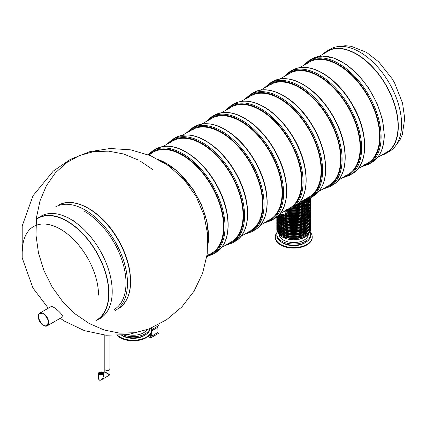 <?xml version="1.0" encoding="UTF-8"?>
<svg xmlns="http://www.w3.org/2000/svg" width="426" height="426" viewBox="0 0 426 426"><rect width="100%" height="100%" fill="white"/><g stroke="black" fill="none" stroke-linecap="round" stroke-linejoin="round"><path stroke-width="0.64" d="M387.08 151.997A58.516 33.782 -120 0 0 388.448 151.331M381.265 155.357A59.076 34.107 -120 0 0 386.062 153.371L389.364 151.459A59.076 34.107 -120 0 0 389.364 83.246A59.076 34.107 -120 0 0 330.294 49.139L326.987 51.051A59.076 34.107 -120 0 0 322.865 54.208M386.062 153.371A59.076 34.107 -120 0 0 386.062 85.157A59.076 34.107 -120 0 0 326.987 51.051M382.521 154.633A58.745 33.92 -120 0 0 385.897 153.083A58.745 33.92 -120 0 0 385.897 85.248A58.745 33.92 -120 0 0 327.152 51.333A58.745 33.92 -120 0 0 324.122 53.484M385.727 152.78A58.745 33.92 -120 0 0 387.458 152.087M328.797 50.481A58.745 33.92 -120 0 0 327.328 51.637M47.137 325.853A7.359 4.249 60 0 1 39.778 321.603A7.359 4.249 60 0 1 39.778 313.11A7.359 4.249 60 0 1 45.449 315.08A7.359 4.249 60 0 1 48.66 322.482A7.359 4.249 60 0 1 47.137 325.853L62.441 317.019C65.013 316.571 53.474 305.309 51.029 306.613M152.78 169.591L140.287 161.108L152.78 169.591M48.292 308.195L32.962 288.029L22.2 257.895L22.211 225.908L32.994 195.79L53.303 171.066L70.386 159.372L89.684 151.704L110.174 148.488L130.835 149.861L150.682 155.746L168.776 165.868L184.213 179.74L196.2 196.631L203.916 214.853L207.643 234.327L207.185 254.125L202.579 273.364L194.027 291.203L181.897 306.869L166.715 319.633L149.238 328.893L134.802 332.743L119.584 333.116L104.173 329.99L89.156 323.488L75.109 313.866L62.579 301.486L52.047 286.826L43.91 270.446L38.484 252.985L35.981 235.104L36.492 217.494L40.001 200.838L46.375 185.763L55.364 172.86L66.621 162.62L79.726 155.437L93.763 151.64L108.555 151.145L123.561 153.962L138.237 159.99L123.561 153.962L108.555 151.145L93.763 151.64L79.726 155.437L66.621 162.62L55.364 172.86L46.375 185.763L40.001 200.838L36.492 217.494L35.981 235.104L38.484 252.985L43.91 270.446L52.047 286.826L62.579 301.486L75.109 313.866L89.156 323.488L104.173 329.99L119.584 333.116L134.802 332.743L149.238 328.893L127.981 334.623L105.978 335.219L84.444 330.661L64.571 321.193L60.236 318.291M37.6 218.517A58.735 33.91 60 0 1 96.51 252.325A58.735 33.91 60 0 1 96.335 320.251M37.605 218.123A59.076 34.107 60 0 1 96.681 252.229A59.076 34.107 60 0 1 96.681 320.443M40.912 216.216A59.076 34.107 60 0 1 99.982 250.323A59.076 34.107 60 0 1 99.982 318.536M252.655 94.902A58.399 33.718 -120 0 0 251.857 95.531M309.974 196.194A58.399 33.718 -120 0 0 310.921 195.816M306.006 198.484A58.399 33.718 -120 0 0 309.004 197.073A58.399 33.718 -120 0 0 317.956 150.282A58.399 33.718 -120 0 0 279.807 98.821A58.399 33.718 -120 0 0 250.61 95.93A58.399 33.718 -120 0 0 247.889 97.82M271.367 84.268A58.399 33.718 60 0 1 272.166 83.634M330.427 184.549A58.399 33.718 60 0 1 329.479 184.932M267.4 86.558A58.399 33.718 60 0 1 270.116 84.662A58.399 33.718 60 0 1 328.515 118.38A58.399 33.718 60 0 1 328.515 185.811A58.399 33.718 60 0 1 325.517 187.216M43.457 313.845L40.033 313.509C35.379 315.687 42.664 328.35 46.892 325.421C49.379 321.934 48.234 318.073 43.457 313.845M72.91 220.647A7.359 4.249 180 0 0 73.629 220.785L72.058 220.104M69.667 218.698L68.554 217.856A7.359 4.249 180 0 0 68.751 218.203M389.939 150L389.066 150.277M348.99 173.664A58.399 33.718 -120 0 0 349.938 173.286M291.677 72.372A58.399 33.718 -120 0 0 290.873 73.006M345.028 175.954A58.399 33.718 -120 0 0 348.026 174.548A58.399 33.718 -120 0 0 348.026 107.118A58.399 33.718 -120 0 0 289.627 73.4A58.399 33.718 -120 0 0 286.911 75.296M368.501 162.402A58.399 33.718 -120 0 0 369.448 162.024M311.188 61.11A58.399 33.718 -120 0 0 310.384 61.738M364.539 164.692A58.399 33.718 -120 0 0 367.537 163.286A58.399 33.718 -120 0 0 367.537 95.85A58.399 33.718 -120 0 0 309.138 62.137A58.399 33.718 -120 0 0 306.422 64.028M290.463 207.457A58.399 33.718 -120 0 0 291.411 207.079M233.144 106.165A58.399 33.718 -120 0 0 232.346 106.798M286.496 209.746A58.399 33.718 -120 0 0 289.494 208.341A58.399 33.718 -120 0 0 289.494 140.91A58.399 33.718 -120 0 0 231.1 107.192A58.399 33.718 -120 0 0 228.379 109.083M208.868 120.35A58.399 33.718 60 0 1 211.589 118.455A58.399 33.718 60 0 1 240.786 121.351A58.399 33.718 60 0 1 278.934 172.807A58.399 33.718 60 0 1 269.983 219.603A58.399 33.718 60 0 1 266.985 221.009M271.9 218.341A58.399 33.718 60 0 1 270.952 218.724M212.835 118.061A58.399 33.718 60 0 1 213.639 117.427M189.362 131.613A58.399 33.718 60 0 1 192.078 129.722A58.399 33.718 60 0 1 221.275 132.614A58.399 33.718 60 0 1 259.423 184.075A58.399 33.718 60 0 1 250.472 230.865A58.399 33.718 60 0 1 247.474 232.276M252.389 229.609A58.399 33.718 60 0 1 251.441 229.987M193.324 129.323A58.399 33.718 60 0 1 194.128 128.695M169.852 142.875A58.399 33.718 60 0 1 172.567 140.985A58.399 33.718 60 0 1 201.764 143.876A58.399 33.718 60 0 1 239.918 195.337A58.399 33.718 60 0 1 230.967 242.133A58.399 33.718 60 0 1 227.969 243.539M232.878 240.871A58.399 33.718 60 0 1 231.93 241.249M173.813 140.591A58.399 33.718 60 0 1 174.617 139.957M150.341 154.143A58.399 33.718 60 0 1 153.056 152.247A58.399 33.718 60 0 1 182.253 155.139A58.399 33.718 60 0 1 220.407 206.599A58.399 33.718 60 0 1 211.456 253.395A58.399 33.718 60 0 1 208.458 254.801M213.367 252.133A58.399 33.718 60 0 1 212.42 252.517M154.303 151.853A58.399 33.718 60 0 1 155.107 151.219M113.902 309.718A58.399 33.718 -120 0 0 122.853 262.922A58.399 33.718 -120 0 0 84.705 211.461M117.304 335.56A18.451 10.655 0 0 0 138.061 340.443A18.451 10.655 0 0 0 151.667 330.161L151.667 329.591A18.451 10.655 0 0 0 151.454 327.972M117.906 335.539A18.451 10.655 0 0 0 138.604 339.778A18.451 10.655 0 0 0 151.667 329.591M121.724 335.321A15.182 8.765 0 0 0 145.197 334.974M121.847 335.31A16.933 9.777 0 0 0 139.707 337.094A16.933 9.777 0 0 0 150.128 328.531M127.8 334.65A14.601 8.429 0 0 0 146.863 329.809M123.987 335.118A16.933 9.777 0 0 0 149.888 328.632M303.642 205.971L303.482 205.007L304.313 204.645M303.695 205.582L304.393 205.343L303.669 205.998L303.482 205.007M304.622 205.524L304.622 204.427L305.064 204.145L305.378 204.235L305.229 205.172C305.091 204.123 304.941 204.208 304.782 205.433L304.553 204.389L305.272 204.097M304.782 205.433C304.941 204.208 305.091 204.123 305.229 205.172L305.165 205.135C305.027 204.086 304.878 204.171 304.712 205.391M305.522 204.283C306.454 203.846 306.459 203.974 305.538 204.666L305.698 204.549C306.283 204.033 306.278 203.921 305.682 204.214L305.458 204.246C306.39 203.809 306.395 203.937 305.474 204.629L305.628 204.512C306.219 203.995 306.214 203.884 305.612 204.176M305.607 204.821L306.294 204.315L306.182 203.596M306.438 203.756C307.396 203.266 307.402 203.394 306.454 204.139L306.608 204.022C307.199 203.506 307.194 203.394 306.592 203.687L306.374 203.713C307.332 203.223 307.338 203.351 306.39 204.102L306.544 203.985C307.13 203.463 307.125 203.351 306.528 203.649M306.523 204.288L307.21 203.788L307.098 203.069M307.513 203.703L307.348 203.277L307.987 202.664M307.418 203.143L308.152 202.499L307.545 203.724L307.412 203.314L308.115 202.909L307.418 203.143L307.497 202.76L308.12 202.488M302.993 206.589L301.523 205.683L301.363 204.949M296.235 205.795A16.933 9.777 0 0 0 302.859 204.368L303.781 203.66A16.933 9.777 0 0 0 307.412 201.562L308.041 201.376A16.933 9.777 0 0 0 310.421 197.877L308.089 201.397L308.387 201.573A1.635 0.943 -60 0 1 308.722 202.318L308.387 201.573A1.635 0.943 -60 0 0 307.567 201.652L307.412 201.562M281.453 214.645A6.539 3.775 -120 0 0 284.808 215.018L286.709 213.916M286.464 213.852C297.002 217.084 311.161 212.015 310.692 204.933A16.933 9.777 0 0 1 286.501 213.767L288.157 212.153L288.37 211.36M287.412 211.152C297.896 213.895 311.118 208.831 310.692 201.993A16.933 9.777 0 0 1 287.337 211.04L287.337 210.817M293.328 207.744A16.699 9.644 180 0 0 302.503 206.317L302.859 206.541A16.933 9.777 180 0 1 292.79 208.058M307.583 203.372L308.11 203.069L307.593 203.516M307.513 203.335L308.041 203.026M306.608 204.022C307.199 203.506 307.194 203.394 306.592 203.687M305.698 204.549C306.283 204.033 306.278 203.921 305.682 204.214M303.552 205.044L304.281 204.624M303.749 205.071C304.553 204.576 304.553 204.762 303.759 205.62L304.169 205.369M303.759 205.62L304.393 205.343M304.201 204.837L303.759 205.476L304.207 204.842M303.695 205.433L304.137 204.799M277.188 232.207A18.451 10.655 0 0 0 275.308 236.899L275.308 237.468A18.451 10.655 0 0 0 293.759 248.124A18.451 10.655 0 0 0 312.215 237.468L312.215 236.899A18.451 10.655 0 0 0 310.33 232.207M275.308 236.899A18.451 10.655 0 0 0 293.759 247.554A18.451 10.655 0 0 0 312.215 236.899M281.778 242.282A15.182 8.765 0 0 0 305.74 242.282M277.56 231.377A16.933 9.777 0 0 0 276.825 234.225L276.825 235.37A16.933 9.777 0 0 0 293.759 245.152A16.933 9.777 0 0 0 310.692 235.37L310.692 234.225A16.933 9.777 0 0 0 309.958 231.377M279.163 234.215A14.601 8.429 0 0 0 293.759 242.559A14.601 8.429 0 0 0 308.36 234.215M276.825 234.225A16.933 9.777 0 0 0 293.759 244.007A16.933 9.777 0 0 0 310.692 234.225M285.116 236.968A15.613 9.015 0 0 0 302.401 236.968M281.943 235.557A15.847 9.148 0 0 0 305.575 235.557M104.924 369.496A2.572 1.486 180 0 1 104.817 369.065A2.572 1.486 0 0 0 106.404 370.434A2.572 1.486 0 0 0 109.205 370.114A2.572 1.486 0 0 0 109.956 369.065A2.572 1.486 180 0 1 107.762 370.535A2.572 1.486 180 0 1 104.924 369.496M99.375 380.056L101.228 379.955L109.956 374.784L104.817 371.813L104.817 369.065A2.572 1.486 0 0 1 104.934 368.623M109.956 335.496L109.956 369.065A2.572 1.486 0 0 0 109.839 368.623M99.38 372.335A2.572 1.486 -0 0 0 98.539 373.432L98.539 378.405C99.21 380.828 100.674 380.727 102.927 378.107L103.678 375.439L103.678 373.432A2.572 1.486 -0 0 0 102.842 372.335M98.539 378.405C98.731 380.114 99.625 380.631 101.228 379.955L102.927 378.107L103.678 374.576M109.839 374.986L104.7 372.015L103.433 372.75M101.883 373.24L101.484 373.336L101.883 373.24M101.841 373.788L101.441 373.884L101.841 373.788M101.484 374.22L101.084 374.316L101.484 374.22M100.658 374.166L100.259 374.262L100.658 374.166M101.079 373.858L100.68 373.953L101.079 373.858M101.436 373.501L101.042 373.591L101.436 373.501M101.723 372.888L101.324 372.984L101.723 372.888M102.512 373.032L102.112 373.128L102.512 373.032M103.129 373.267L102.735 373.362L103.129 373.267M103.039 372.793L102.639 372.888L103.039 372.793M102.597 372.383L102.197 372.478L102.597 372.383M102.16 372.638L101.761 372.734L102.16 372.638M102.858 373.719L102.458 373.815L102.858 373.719M102.389 373.474L101.99 373.57L102.389 373.474M102.267 374.06L101.873 374.156L102.267 374.06M99.956 373.911L99.556 374.007L99.956 373.911M100.392 373.655L99.993 373.751L100.392 373.655M100.829 373.405L100.429 373.501L100.829 373.405M101.276 373.149L100.877 373.24L101.276 373.149M101.111 372.793L100.712 372.888L101.111 372.793M101.468 372.436L101.074 372.532L101.468 372.436M101.894 372.127L101.494 372.223L101.894 372.127M101.063 372.074L100.669 372.17L101.063 372.074M100.706 372.505L100.307 372.601L100.706 372.505M100.28 372.233L99.881 372.329L100.28 372.233M100.664 373.054L100.264 373.149L100.664 373.054M100.163 372.819L99.764 372.915L100.163 372.819M99.695 372.574L99.295 372.67L99.695 372.574M100.041 373.261L99.641 373.357L100.041 373.261M99.418 373.027L99.018 373.123L99.418 373.027M99.514 373.501L99.114 373.597L99.514 373.501M99.551 373.666L99.141 373.666M102.41 373.65L102.043 373.655M101.926 373.4L101.516 373.4M101.883 373.948L101.473 373.948M101.526 374.379L101.116 374.379M100.696 374.326L100.286 374.326M101.116 374.017L100.712 374.017M101.479 373.661L101.069 373.661M101.761 373.048L101.351 373.048M102.549 373.192L102.139 373.192M103.172 373.426L102.762 373.426M103.076 372.952L102.671 372.952M102.634 372.542L102.224 372.542M102.197 372.798L101.787 372.798M102.895 373.879L102.485 373.879M102.426 373.634L102.016 373.634M102.309 374.22L101.899 374.22M99.993 374.071L99.583 374.071M100.429 373.815L100.019 373.815M100.866 373.565L100.461 373.565M101.313 373.309L100.903 373.309M101.154 372.958L100.744 372.958M101.51 372.596L101.1 372.596M101.931 372.287L101.521 372.287M101.106 372.233L100.696 372.233M100.749 372.665L100.339 372.665M100.323 372.393L99.913 372.393M100.706 373.213L100.296 373.213M100.201 372.979L99.79 372.979M99.732 372.734L99.322 372.734M100.078 373.421L99.668 373.421M99.455 373.187L99.05 373.187M150.682 333.59L150.682 337.893L158.941 333.127L158.941 325.496L151.667 329.697M151.677 330.837L157.95 327.211L157.95 332.552L151.677 336.178L151.677 330.837M158.941 325.496L157.908 324.894M150.682 337.893L148.141 336.423M157.95 332.552L157.87 327.259M151.677 336.082L157.87 332.504M394.716 83.267A53.804 31.066 -120 0 0 392.021 78.608L394.716 83.267L402.527 103.065L404.7 118.391L402.32 134.653L399.913 140.053L394.843 146.816M22.429 251.164A53.804 31.066 60 0 1 60.476 229.199A53.804 31.066 60 0 1 98.518 295.096M313.174 196.285C324.468 188.761 328.121 174.745 324.127 154.239C321.683 143.227 317.146 132.593 310.517 122.342C294.563 97.208 268.375 83.368 253.374 92.714A59.8 34.527 -120 0 1 313.174 127.236A59.8 34.527 -120 0 1 313.174 196.285L310.203 198.005A59.8 34.527 -120 0 0 310.203 128.956A59.8 34.527 -120 0 0 250.403 94.428L244.593 99.402M304.468 199.693A59.097 34.123 -120 0 0 309.356 129.44A59.097 34.123 -120 0 0 246.068 98.55M272.885 81.446L269.914 83.166A59.8 34.527 60 0 1 329.713 117.688A59.8 34.527 60 0 1 329.713 186.737L332.685 185.022A59.8 34.527 60 0 0 332.685 115.973A59.8 34.527 60 0 0 272.885 81.446C285.053 75.429 299.015 79.273 314.777 92.985C323.568 101.058 330.794 110.882 336.455 122.459C349.389 148.429 347.898 176.87 332.685 185.022M265.579 87.282A59.097 34.123 60 0 1 328.867 118.178A59.097 34.123 60 0 1 323.978 188.43M352.195 173.76A59.8 34.527 -120 0 0 361.36 125.84A59.8 34.527 -120 0 0 322.296 73.144A59.8 34.527 -120 0 0 292.396 70.184C300.926 65.583 311.012 66.562 322.647 73.112C334.293 80.04 344.267 90.589 352.563 104.753C368.767 132.06 368.841 164.995 352.195 173.76L349.219 175.475A59.8 34.527 -120 0 0 358.388 127.555A59.8 34.527 -120 0 0 319.324 74.864A59.8 34.527 -120 0 0 289.424 71.898L283.615 76.872M343.489 177.168A59.097 34.123 -120 0 0 358.548 131.932A59.097 34.123 -120 0 0 318.829 75.721A59.097 34.123 -120 0 0 285.09 76.02M371.706 162.492A59.8 34.527 -120 0 0 384.087 135.122A59.8 34.527 -120 0 0 357.989 74.939A59.8 34.527 -120 0 0 311.907 58.921L322.04 56.078L333.819 57.989L346.231 64.427L358.25 74.822L368.868 88.278L377.18 103.651L382.473 119.621L384.295 134.834C384.151 148.184 379.955 157.407 371.706 162.492L368.73 164.212A59.8 34.527 -120 0 0 381.116 136.837A59.8 34.527 -120 0 0 355.012 76.659A59.8 34.527 -120 0 0 308.935 60.636L303.126 65.609M363 165.9A59.097 34.123 -120 0 0 380.125 136.837A59.097 34.123 -120 0 0 351.306 74.332A59.097 34.123 -120 0 0 304.601 64.757M293.663 207.553A59.8 34.527 -120 0 0 302.833 159.633A59.8 34.527 -120 0 0 263.763 106.937A59.8 34.527 -120 0 0 233.863 103.976C242.399 99.375 252.48 100.355 264.115 106.905C275.76 113.833 285.734 124.376 294.031 138.546C310.234 165.852 310.309 198.788 293.663 207.553L290.692 209.267A59.8 34.527 -120 0 0 299.856 161.347A59.8 34.527 -120 0 0 260.792 108.657A59.8 34.527 -120 0 0 230.892 105.691L225.082 110.664M284.957 210.961A59.097 34.123 -120 0 0 300.021 165.725A59.097 34.123 -120 0 0 260.297 109.514A59.097 34.123 -120 0 0 226.563 109.812M214.358 115.238A59.8 34.527 60 0 1 274.152 149.766A59.8 34.527 60 0 1 274.152 218.815L271.181 220.53A59.8 34.527 60 0 0 271.181 151.48A59.8 34.527 60 0 0 211.381 116.958L214.358 115.238C226.52 109.221 240.488 113.066 256.25 126.778C264.562 134.403 271.5 143.647 277.065 154.516C290.851 180.896 289.744 210.497 274.152 218.815M207.052 121.075A59.097 34.123 60 0 1 270.334 151.97A59.097 34.123 60 0 1 265.446 222.223M194.847 126.506A59.8 34.527 60 0 1 254.641 161.028A59.8 34.527 60 0 1 254.641 230.077L251.67 231.797A59.8 34.527 60 0 0 251.67 162.748A59.8 34.527 60 0 0 191.87 128.221L194.847 126.506C207.015 120.483 220.977 124.333 236.739 138.04C245.051 145.665 251.99 154.915 257.554 165.783C271.341 192.158 270.233 221.76 254.641 230.077M187.541 132.342A59.097 34.123 60 0 1 250.823 163.233A59.097 34.123 60 0 1 245.935 233.485M175.336 137.768A59.8 34.527 60 0 1 235.136 172.296A59.8 34.527 60 0 1 235.136 241.345L232.159 243.06A59.8 34.527 60 0 0 232.159 174.01A59.8 34.527 60 0 0 172.36 139.483L175.336 137.768C187.504 131.751 201.466 135.596 217.228 149.308C225.54 156.933 232.479 166.177 238.043 177.046C251.835 203.426 250.722 233.027 235.136 241.345M168.03 143.605A59.097 34.123 60 0 1 231.313 174.5A59.097 34.123 60 0 1 226.43 244.753M155.825 149.031A59.8 34.527 60 0 1 215.625 183.558A59.8 34.527 60 0 1 215.625 252.607L212.649 254.322A59.8 34.527 60 0 0 212.649 185.273A59.8 34.527 60 0 0 152.854 150.751L155.825 149.031C167.993 143.014 181.955 146.858 197.717 160.57C206.03 168.195 212.968 177.44 218.538 188.308C232.324 214.688 231.211 244.29 215.625 252.607M153.056 152.247L148.52 154.867A59.097 34.123 60 0 1 211.807 185.763A59.097 34.123 60 0 1 206.919 256.015L211.456 253.395M207.941 244.077A59.8 34.527 -120 0 0 159.372 159.952M115.1 310.645A59.8 34.527 -120 0 0 115.1 241.595A59.8 34.527 -120 0 0 55.3 207.068M118.071 308.93A59.8 34.527 -120 0 0 118.071 239.875A59.8 34.527 -120 0 0 58.277 205.353C73.272 196.008 99.466 209.853 115.414 234.982C122.044 245.232 126.581 255.866 129.025 266.878C133.018 287.385 129.371 301.4 118.071 308.93M304.036 203.921L307.668 201.823A1.496 0.863 -60 0 1 308.722 202.435L308.722 202.627A1.496 0.863 -60 0 1 307.668 204.453L304.036 206.551A1.496 0.863 -60 0 1 302.977 205.944L302.977 205.753A1.496 0.863 -60 0 1 304.036 203.921L303.781 203.66M308.999 200.438A15.767 9.106 180 0 1 308.355 201.551M310.458 197.856A16.699 9.644 180 0 1 308.765 202.339M301.523 205.683A15.533 8.967 180 0 1 294.771 206.866M296.155 205.854A16.699 9.644 0 0 0 302.503 204.528M291.581 208.756A16.933 9.777 0 0 0 310.692 199.059L310.666 197.733A16.933 9.777 180 0 1 310.692 198.298A16.933 9.777 180 0 1 308.743 202.856M310.011 198.111A16.933 9.777 180 0 1 297.252 204.927M282.544 215.194A16.933 9.777 0 0 0 300.719 216.786A16.933 9.777 0 0 0 310.692 207.872L310.692 207.105A16.933 9.777 180 0 1 301.73 215.732A16.933 9.777 180 0 1 284.328 215.226M310.591 206.03A16.933 9.777 180 0 1 310.692 207.105L310.591 206.019M308.999 209.251A15.767 9.106 180 0 1 285.447 214.651M310.453 206.605A16.699 9.644 180 0 1 302.018 215.295A16.699 9.644 180 0 1 284.765 215.039M308.046 210.247A15.533 8.967 180 0 1 285.819 214.432M286.544 213.82A16.699 9.644 0 0 0 305.65 211.892M310.692 204.933L310.591 203.085A16.933 9.777 180 0 1 310.692 204.171A16.933 9.777 180 0 1 286.927 213.117M308.999 206.312A15.767 9.106 180 0 1 287.901 212.43M310.453 203.665A16.699 9.644 180 0 1 287.188 212.846M308.046 207.313A15.533 8.967 180 0 1 288.157 212.153M287.518 211.131A16.699 9.644 0 0 0 305.65 208.958M310.692 201.993L310.591 200.145A16.933 9.777 180 0 1 310.692 201.232A16.933 9.777 180 0 1 288.232 210.476M308.999 203.378A15.767 9.106 180 0 1 289.648 209.832M310.453 200.731A16.699 9.644 180 0 1 288.769 210.247M308.046 204.374A15.533 8.967 180 0 1 290.143 209.571M291.496 208.804A16.699 9.644 0 0 0 305.65 206.019M301.826 205.928A15.767 9.106 180 0 1 294.244 207.201M307.966 199.118A15.767 9.106 180 0 1 298.317 203.884M309.5 198.388A16.699 9.644 180 0 1 297.657 204.544M307.279 199.395A15.533 8.967 180 0 1 298.695 203.479M299.872 202.35A16.699 9.644 0 0 0 305.65 200.145M300 202.275A16.933 9.777 0 0 0 306.342 199.73M303.323 200.492A16.933 9.777 180 0 1 302.657 200.742M281.836 235.45A16.795 9.697 0 0 0 305.687 235.45M281.783 234.502A16.933 9.777 180 0 1 276.825 227.59A16.933 9.777 180 0 1 276.921 226.547L276.825 228.506A16.933 9.777 0 0 0 293.759 238.283A16.933 9.777 0 0 0 310.692 228.506L310.692 227.59A16.933 9.777 180 0 1 300.239 236.622A16.933 9.777 180 0 1 281.783 234.502M310.597 226.547A16.933 9.777 180 0 1 310.692 227.59L310.602 226.547M308.999 229.811A15.767 9.106 180 0 1 297.859 236.265A15.767 9.106 180 0 1 282.608 233.911A15.767 9.106 180 0 1 278.519 229.811M310.527 226.893A16.795 9.697 180 0 1 300.649 236.318A16.795 9.697 180 0 1 281.884 234.332A16.795 9.697 180 0 1 276.996 226.893M308.046 230.807A15.533 8.967 180 0 1 282.773 233.629A15.533 8.967 180 0 1 279.477 230.807M281.868 232.452A16.699 9.644 0 0 0 305.65 232.452M281.783 231.643A16.933 9.777 180 0 1 276.825 224.731A16.933 9.777 180 0 1 276.927 223.65L276.825 225.492A16.933 9.777 0 0 0 293.759 235.269A16.933 9.777 0 0 0 310.692 225.492L310.692 224.731A16.933 9.777 180 0 1 300.239 233.762A16.933 9.777 180 0 1 281.783 231.643M310.591 223.65A16.933 9.777 180 0 1 310.692 224.731L310.591 223.645M308.999 226.872A15.767 9.106 180 0 1 297.859 233.331A15.767 9.106 180 0 1 282.608 230.977A15.767 9.106 180 0 1 278.519 226.872M310.453 224.225A16.699 9.644 180 0 1 300.399 233.384A16.699 9.644 180 0 1 281.948 231.355A16.699 9.644 180 0 1 277.065 224.225M308.046 227.873A15.533 8.967 180 0 1 282.773 230.69A15.533 8.967 180 0 1 279.477 227.873M281.868 229.518A16.699 9.644 0 0 0 305.65 229.518M276.825 222.553A16.933 9.777 0 0 0 293.759 232.335A16.933 9.777 0 0 0 310.692 222.553L310.692 221.792A16.933 9.777 180 0 1 300.239 230.828A16.933 9.777 180 0 1 281.783 228.709A16.933 9.777 180 0 1 276.825 221.792A16.933 9.777 180 0 1 276.921 220.748L276.825 222.553C275.872 235.322 311.646 235.322 310.692 222.553M310.597 220.748A16.933 9.777 180 0 1 310.692 221.792L310.602 220.743M308.941 224.06A15.767 9.106 180 0 1 282.608 228.038A15.767 9.106 180 0 1 278.577 224.06M310.458 221.344A16.699 9.644 180 0 1 300.357 230.461A16.699 9.644 180 0 1 281.948 228.421A16.699 9.644 180 0 1 277.065 221.344M307.923 225.093A15.533 8.967 180 0 1 282.773 227.75A15.533 8.967 180 0 1 279.594 225.093M281.836 226.637A16.795 9.697 0 0 0 305.687 226.637M276.825 219.694A16.933 9.777 0 0 0 293.759 229.47A16.933 9.777 0 0 0 310.692 219.694L310.692 218.778A16.933 9.777 180 0 1 300.239 227.814A16.933 9.777 180 0 1 281.783 225.695A16.933 9.777 180 0 1 276.825 218.778A16.933 9.777 180 0 1 276.921 217.739L276.825 219.694C275.835 232.399 311.683 232.399 310.692 219.694M310.597 217.739A16.933 9.777 180 0 1 310.692 218.778L310.602 217.734M308.999 220.998A15.767 9.106 180 0 1 297.859 227.457A15.767 9.106 180 0 1 282.608 225.104A15.767 9.106 180 0 1 278.519 220.998M310.527 218.085A16.795 9.697 180 0 1 300.649 227.511A16.795 9.697 180 0 1 281.884 225.519A16.795 9.697 180 0 1 276.996 218.085M308.046 221.999A15.533 8.967 180 0 1 282.773 224.816A15.533 8.967 180 0 1 279.477 221.999M281.868 223.645A16.699 9.644 0 0 0 305.65 223.645M276.831 216.972A16.933 9.777 0 0 0 294.009 226.456A16.933 9.777 0 0 0 310.692 216.68L310.692 215.918A16.933 9.777 180 0 1 300.239 224.949A16.933 9.777 180 0 1 281.783 222.83A16.933 9.777 180 0 1 276.911 216.903M310.591 214.837A16.933 9.777 180 0 1 310.692 215.918L310.591 214.832M308.999 218.064A15.767 9.106 180 0 1 297.859 224.518A15.767 9.106 180 0 1 282.608 222.164A15.767 9.106 180 0 1 278.519 218.064M310.453 215.412A16.699 9.644 180 0 1 300.399 224.577A16.699 9.644 180 0 1 281.948 222.548A16.699 9.644 180 0 1 277.145 216.712M308.046 219.06A15.533 8.967 180 0 1 282.773 221.877A15.533 8.967 180 0 1 279.477 219.06M281.868 220.705A16.699 9.644 0 0 0 305.65 220.705M277.475 216.429A16.933 9.777 0 0 0 296.107 223.426A16.933 9.777 0 0 0 310.692 213.745L310.692 212.979A16.933 9.777 180 0 1 300.239 222.015A16.933 9.777 180 0 1 281.783 219.896A16.933 9.777 180 0 1 277.752 216.174M310.597 211.935A16.933 9.777 180 0 1 310.692 212.979L310.602 211.93M308.941 215.247A15.767 9.106 180 0 1 282.608 219.225A15.767 9.106 180 0 1 278.625 215.338M310.458 212.537A16.699 9.644 180 0 1 300.357 221.648A16.699 9.644 180 0 1 281.948 219.608A16.699 9.644 180 0 1 277.986 215.961M307.923 216.28A15.533 8.967 180 0 1 282.773 218.943A15.533 8.967 180 0 1 279.594 216.28M281.836 217.824A16.795 9.697 0 0 0 305.687 217.824M278.657 215.306A16.933 9.777 0 0 0 297.699 220.391A16.933 9.777 0 0 0 310.692 210.886L310.692 209.97A16.933 9.777 180 0 1 300.239 219.001A16.933 9.777 180 0 1 281.783 216.882A16.933 9.777 180 0 1 279.089 214.848M310.597 208.926A16.933 9.777 180 0 1 310.692 209.97L310.602 208.921M308.999 212.185A15.767 9.106 180 0 1 297.859 218.644A15.767 9.106 180 0 1 282.608 216.291A15.767 9.106 180 0 1 279.781 214.065M310.527 209.272A16.795 9.697 180 0 1 300.649 218.698A16.795 9.697 180 0 1 281.884 216.712A16.795 9.697 180 0 1 279.216 214.704M308.046 213.186A15.533 8.967 180 0 1 282.773 216.003A15.533 8.967 180 0 1 279.999 213.82M282.502 215.183A16.699 9.644 0 0 0 305.65 214.832M280.127 213.745L284.808 215.018A6.539 3.775 -120 0 0 286.16 212.026L287.593 211.195M280.175 213.719A6.305 3.642 -120 0 0 285.83 212.026L286.16 212.026L286.16 211.2M285.83 212.026L285.83 211.296M308.722 202.627L307.636 204.517L303.935 206.61A1.635 0.943 -60 0 1 303.115 206.69A1.635 0.943 -60 0 1 302.779 205.944L302.779 205.753A1.635 0.943 -60 0 1 303.935 203.75L307.668 201.823M302.977 205.944L301.363 205.124M302.977 205.753L301.379 204.943M302.801 206.509L304.004 206.615L307.668 204.453M309.287 232.442A15.847 9.148 180 0 1 298.317 239.369A15.847 9.148 180 0 1 282.555 237.074A15.847 9.148 180 0 1 278.231 232.442M304.883 237.122A15.613 9.015 180 0 1 282.72 237.17A15.613 9.015 180 0 1 282.635 237.122M102.927 374.481A2.572 1.486 -0 0 0 103.678 373.432L102.916 372.297L101.889 371.925C99.471 372.058 98.353 372.558 98.539 373.432A2.572 1.486 -0 0 0 99.295 374.481A2.572 1.486 -0 0 0 102.927 374.481M99.46 374.198A2.338 1.347 -0 0 0 103.364 373.591A2.338 1.347 -0 0 0 100.504 371.941A2.338 1.347 -0 0 0 99.46 374.198M337.051 46.716L345.449 45.71L351.322 46.328L366.6 52.398L378.783 61.94L392.021 78.608M221.429 247.634L230.967 242.133M240.94 236.371L250.472 230.865M260.451 225.109L269.983 219.603M279.962 213.841L289.494 208.341M299.473 202.579L309.004 197.073M318.983 191.317L328.515 185.811M338.494 180.049L348.026 174.548M358 168.787L367.537 163.286M377.511 157.524L388.927 150.932M163.036 146.491L172.567 140.985M182.546 135.223L192.078 129.722M202.057 123.961L211.589 118.455M221.563 112.698L231.1 107.192M241.073 101.431L250.61 95.93M260.584 90.168L270.116 84.662M280.095 78.906L289.627 73.4M299.606 67.638L309.138 62.137M319.117 56.376L330.528 49.783M253.374 92.714L250.403 94.428M310.203 198.005L302.993 200.545M322.503 189.282L329.713 186.737M269.914 83.166L264.104 88.134M39.778 313.11L51.2 306.512M328.345 51.045L329.932 50.007M292.396 70.184L289.424 71.898M342.014 178.02L349.219 175.475M311.907 58.921L308.935 60.636M361.52 166.758L368.73 164.212M233.863 103.976L230.892 105.691M283.482 211.813L290.692 209.267M263.971 223.075L271.181 220.53M211.381 116.958L205.577 121.927M244.46 234.337L251.67 231.797M191.87 128.221L186.066 133.194M224.949 245.605L232.159 243.06M172.36 139.483L166.555 144.457M206.828 256.596L212.649 254.322M152.854 150.751L147.976 154.654M207.909 245.168L208.618 239.226L207.068 221.824L201.833 205.588L193.452 189.921L176.966 170.73L158.408 159.43M302.652 204.533L296.097 205.902M276.825 228.506C275.835 241.212 311.683 241.212 310.692 228.506M278.641 215.322L286.618 219.805L297.657 220.455L307.029 217.004L310.692 210.886M276.825 225.492C275.872 238.262 311.646 238.262 310.692 225.492M291.427 208.841L304.846 206.53L310.692 199.059M282.092 215.039L290.75 217.59L300.399 216.956L307.865 213.346L310.692 207.872M277.464 216.44L284.499 222.021L296.054 223.528L306.491 220.263L310.692 213.745M276.825 216.68C275.872 229.449 311.646 229.449 310.692 216.68M299.734 202.43L306.576 199.65M309.303 232.415L305.49 236.835L298.37 239.455L282.603 237.181L278.215 232.415M104.817 335.108L104.817 369.065M109.956 374.784L109.956 369.065M102.826 373.927L102.544 373.842"/></g></svg>

